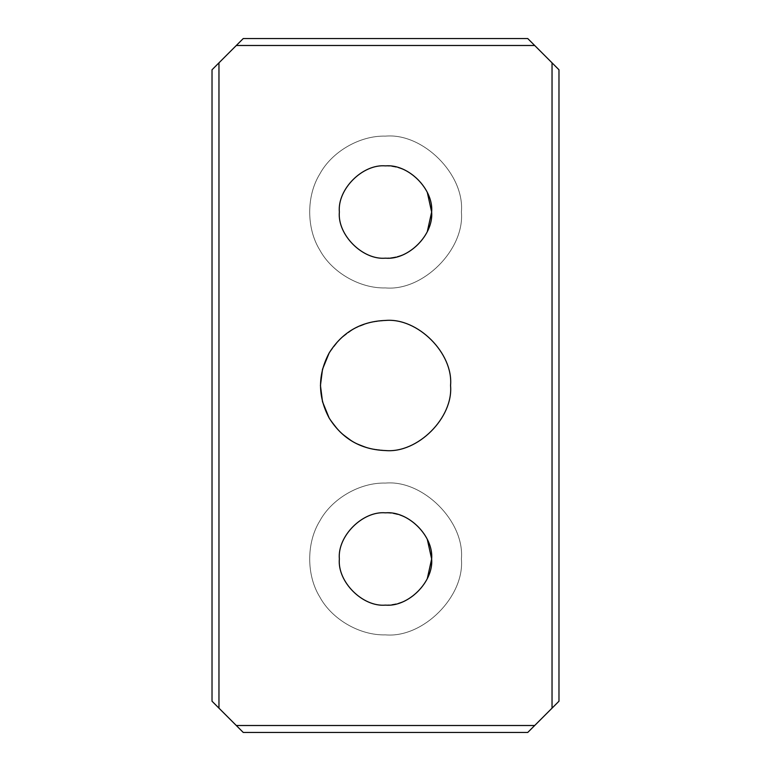 <?xml version="1.0" encoding="UTF-8"?>
<svg xmlns="http://www.w3.org/2000/svg" width="771" height="771" viewBox="0 0 771 771"><rect width="100%" height="100%" fill="white"/><g stroke="black" fill="none" stroke-linecap="round" stroke-linejoin="round"><path stroke-width="0.58" stroke-dasharray="3.85 2.89" d="M385.5 605.119C362.669 607.182 337.293 581.806 339.356 558.975C337.293 536.144 362.669 510.768 385.5 512.831C362.669 510.768 337.293 536.144 339.356 558.975C337.293 581.806 362.669 607.182 385.5 605.119C402.905 604.493 416.224 596.802 425.467 582.047L427.346 578.423L425.467 582.047C416.224 596.802 402.905 604.493 385.5 605.119M385.5 634.87C359.951 635.622 331.896 619.421 319.772 596.927C306.347 575.176 306.347 542.774 319.772 521.023C331.896 498.529 359.951 482.328 385.5 483.08C359.951 482.328 331.896 498.529 319.772 521.023C306.347 542.774 306.347 575.176 319.772 596.927C331.896 619.421 359.951 635.622 385.5 634.87C423.048 638.263 464.788 596.523 461.395 558.975C464.788 521.427 423.048 479.687 385.5 483.08C359.951 482.328 331.896 498.529 319.772 521.023C306.347 542.774 306.347 575.176 319.772 596.927C331.896 619.421 359.951 635.622 385.5 634.87C423.048 638.263 464.788 596.523 461.395 558.975C464.788 521.427 423.048 479.687 385.5 483.08C423.048 479.687 464.788 521.427 461.395 558.975C464.788 596.523 423.048 638.263 385.5 634.87C359.951 635.622 331.896 619.421 319.772 596.927C306.347 575.176 306.347 542.774 319.772 521.023C331.896 498.529 359.951 482.328 385.5 483.08C423.048 479.687 464.788 521.427 461.395 558.975C464.788 596.523 423.048 638.263 385.5 634.87M385.5 165.881C402.905 166.507 416.224 174.198 425.467 188.953L427.346 192.577L425.467 188.953C416.224 174.198 402.905 166.507 385.5 165.881C362.669 163.818 337.293 189.194 339.356 212.025C337.293 234.856 362.669 260.232 385.5 258.169C402.905 257.543 416.224 249.852 425.467 235.097C416.224 249.852 402.905 257.543 385.5 258.169C362.669 260.232 337.293 234.856 339.356 212.025C337.293 189.194 362.669 163.818 385.5 165.881M427.346 231.473L425.467 235.097L427.346 231.473M385.5 136.13C423.048 132.737 464.788 174.477 461.395 212.025C464.788 249.573 423.048 291.313 385.5 287.92C423.048 291.313 464.788 249.573 461.395 212.025C464.788 174.477 423.048 132.737 385.5 136.13C359.951 135.378 331.896 151.579 319.772 174.073C306.347 195.824 306.347 228.226 319.772 249.977C331.896 272.471 359.951 288.672 385.5 287.92C423.048 291.313 464.788 249.573 461.395 212.025C464.788 174.477 423.048 132.737 385.5 136.13C359.951 135.378 331.896 151.579 319.772 174.073C306.347 195.824 306.347 228.226 319.772 249.977C331.896 272.471 359.951 288.672 385.5 287.92C359.951 288.672 331.896 272.471 319.772 249.977C306.347 228.226 306.347 195.824 319.772 174.073C331.896 151.579 359.951 135.378 385.5 136.13C423.048 132.737 464.788 174.477 461.395 212.025C464.788 249.573 423.048 291.313 385.5 287.92C359.951 288.672 331.896 272.471 319.772 249.977C306.347 228.226 306.347 195.824 319.772 174.073C331.896 151.579 359.951 135.378 385.5 136.13M385.5 320.447C417.689 317.536 453.464 353.311 450.553 385.5C453.464 417.689 417.689 453.464 385.5 450.553C417.689 453.464 453.464 417.689 450.553 385.5C453.464 353.311 417.689 317.536 385.5 320.447L369.81 322.365L354.043 328.562L339.944 339.057L329.159 352.973L339.944 339.057L354.043 328.562L369.81 322.365L385.5 320.447M212.025 701.225L243.251 732.45L527.75 732.45L243.251 732.45L236.311 725.511L534.688 725.511L527.75 732.45L558.975 701.225L558.975 69.776L552.036 62.837L552.036 708.163L534.688 725.511L236.311 725.511L212.025 701.225L212.025 69.776L212.025 701.225M212.025 69.776L218.964 62.837L218.964 708.163L218.964 62.837L236.311 45.489L534.688 45.489L552.036 62.837L527.75 38.55L243.251 38.55L527.75 38.55L534.688 45.489L236.311 45.489L243.251 38.55L212.025 69.776M329.159 418.027L339.944 431.943L354.043 442.438L369.81 448.635L385.5 450.553L369.81 448.635L354.043 442.438L339.944 431.943L329.159 418.027M552.036 62.837L558.975 69.776L558.975 701.225L552.036 708.163L552.036 62.837M427.346 539.527L425.467 535.903C416.224 521.148 402.905 513.457 385.5 512.831C402.905 513.457 416.224 521.148 425.467 535.903L427.346 539.527"/><path stroke-width="1.16" d="M385.5 512.831C362.669 510.768 337.293 536.144 339.356 558.975C337.293 581.806 362.669 607.182 385.5 605.119C408.331 607.182 433.707 581.806 431.644 558.975C433.707 536.144 408.331 510.768 385.5 512.831C408.331 510.768 433.707 536.144 431.644 558.975C433.707 581.806 408.331 607.182 385.5 605.119C362.669 607.182 337.293 581.806 339.356 558.975C337.293 536.144 362.669 510.768 385.5 512.831M427.346 192.577L431.644 212.025L427.346 231.473L431.644 212.025L427.346 192.577M385.5 258.169C408.331 260.232 433.707 234.856 431.644 212.025C433.707 189.194 408.331 163.818 385.5 165.881C362.669 163.818 337.293 189.194 339.356 212.025C337.293 234.856 362.669 260.232 385.5 258.169C362.669 260.232 337.293 234.856 339.356 212.025C337.293 189.194 362.669 163.818 385.5 165.881C408.331 163.818 433.707 189.194 431.644 212.025C433.707 234.856 408.331 260.232 385.5 258.169M385.5 450.553C417.689 453.464 453.464 417.689 450.553 385.5C453.464 353.311 417.689 317.536 385.5 320.447C360.973 321.324 342.189 332.166 329.159 352.973L322.509 369.251L320.447 385.5L322.509 401.749L329.159 418.027C342.189 438.834 360.973 449.676 385.5 450.553C360.973 449.676 342.189 438.834 329.159 418.027L322.509 401.749L320.447 385.5L322.509 369.251L329.159 352.973C317.662 374.658 317.662 396.342 329.159 418.027C317.662 396.342 317.662 374.658 329.159 352.973C342.189 332.166 360.973 321.324 385.5 320.447C417.689 317.536 453.464 353.311 450.553 385.5C453.464 417.689 417.689 453.464 385.5 450.553M218.964 62.837L212.025 69.776L212.025 701.225L218.964 708.163L218.964 62.837L236.311 45.489L534.688 45.489L552.036 62.837L552.036 708.163L534.688 725.511L236.311 725.511L212.025 701.225L212.025 69.776L218.964 62.837L218.964 708.163L243.251 732.45L236.311 725.511L534.688 725.511L527.75 732.45L558.975 701.225L552.036 708.163L552.036 62.837L558.975 69.776L527.75 38.55L534.688 45.489L236.311 45.489L243.251 38.55L218.964 62.837M243.251 732.45L527.75 732.45L243.251 732.45M558.975 701.225L558.975 69.776L558.975 701.225M527.75 38.55L243.251 38.55L527.75 38.55M427.346 578.423L431.644 558.975L427.346 539.527L431.644 558.975L427.346 578.423"/></g></svg>
